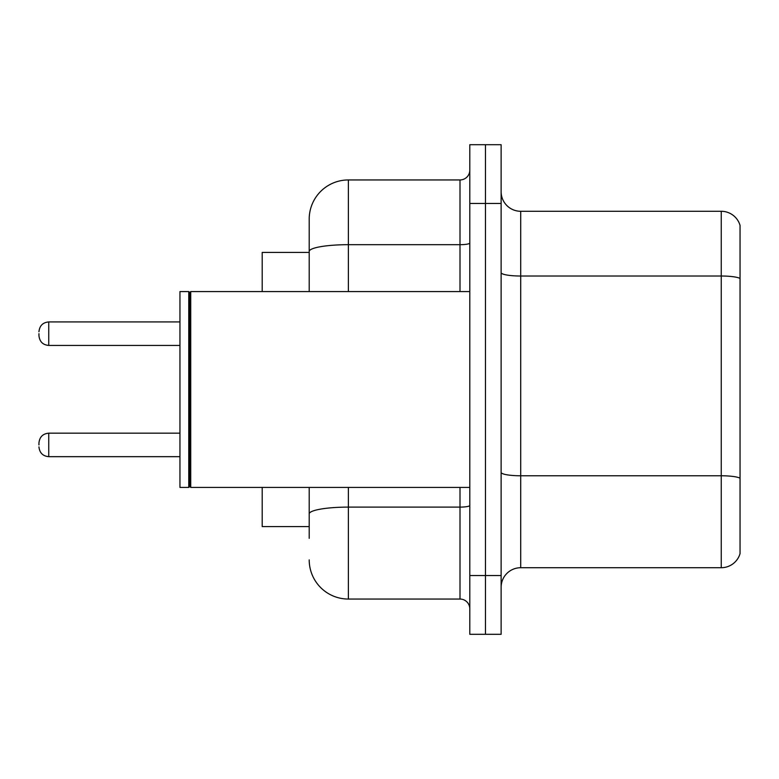 <?xml version="1.0" encoding="UTF-8"?>
<svg xmlns="http://www.w3.org/2000/svg" width="779" height="779" viewBox="0 0 779 779"><rect width="100%" height="100%" fill="white"/><g stroke="black" fill="none" stroke-linecap="round" stroke-linejoin="round"><path stroke-width="1.17" d="M309.205 252.415L262.202 252.415L262.202 291.58M309.205 526.585L262.202 526.585L262.202 487.42M501.131 587.298A19.582 19.582 0 0 1 520.713 567.716L721.247 567.716L721.247 211.284L520.713 211.284A19.582 19.582 0 0 1 501.131 191.702A19.582 19.582 0 0 0 520.713 211.284L520.713 567.716M501.131 634.301L501.131 144.699L485.463 144.699L485.463 634.301L501.131 634.301L469.795 634.301L469.795 575.545L485.463 575.545L485.463 634.301M740.05 225.384A19.582 19.582 0 0 0 721.247 211.284A19.582 19.582 0 0 1 740.05 225.384L740.05 553.616A19.582 19.582 0 0 1 721.247 567.716M740.05 278.736L740.05 478.218A19.582 3.398 180 0 0 721.247 475.774L520.713 475.774A19.582 3.398 -0 0 1 501.131 472.376M309.205 538.338L309.205 487.42M469.795 144.699L485.463 144.699L469.795 144.699L469.795 575.545M485.463 144.699L485.463 575.545L501.131 575.545M348.379 487.42L348.379 599.051L459.999 599.051L459.999 487.42M309.205 219.123L309.205 251.49L309.205 219.123A39.164 39.164 0 0 1 348.379 179.949L459.999 179.949A9.796 9.796 0 0 0 469.795 170.163M309.205 291.58L309.205 251.49A39.164 6.797 180 0 1 348.379 244.684L459.999 244.684L459.999 179.949M469.795 608.837A9.796 9.796 0 0 0 459.999 599.051M348.379 599.051A39.164 39.164 0 0 1 309.205 559.877M190.728 487.42L189.745 486.437L189.745 292.563L190.728 291.58L190.728 487.42L469.795 487.42M188.761 487.42L179.949 487.42L179.949 291.58L188.761 291.58L188.761 487.42L189.745 486.437M38.95 444.926L38.95 442.969L38.95 444.926M38.95 333.685L38.95 335.642L38.95 333.685M740.05 278.473A19.582 3.398 180 0 0 721.247 276.019L520.713 276.019A19.582 3.398 0 0 1 501.131 272.621M501.131 203.455L469.795 203.455M469.795 505.405A9.796 1.704 0 0 1 459.999 507.11L348.379 507.11A39.164 6.797 180 0 0 309.205 513.906M348.379 179.949L348.379 291.58M459.999 291.58L459.999 244.684A9.796 1.704 0 0 0 469.795 242.99M38.95 442.969C39.583 436.961 42.845 433.699 48.746 433.173L48.746 456.669L179.949 456.669M179.949 321.931L48.746 321.931L48.746 345.438C42.845 344.912 39.583 341.65 38.95 335.642M189.745 292.563L188.761 291.58M190.728 291.58L469.795 291.58M48.746 433.173L179.949 433.173M48.746 456.669C42.845 456.143 39.583 452.881 38.95 446.883M48.746 345.438L179.949 345.438M48.746 321.931C42.845 322.457 39.583 325.729 38.95 331.727"/></g></svg>
